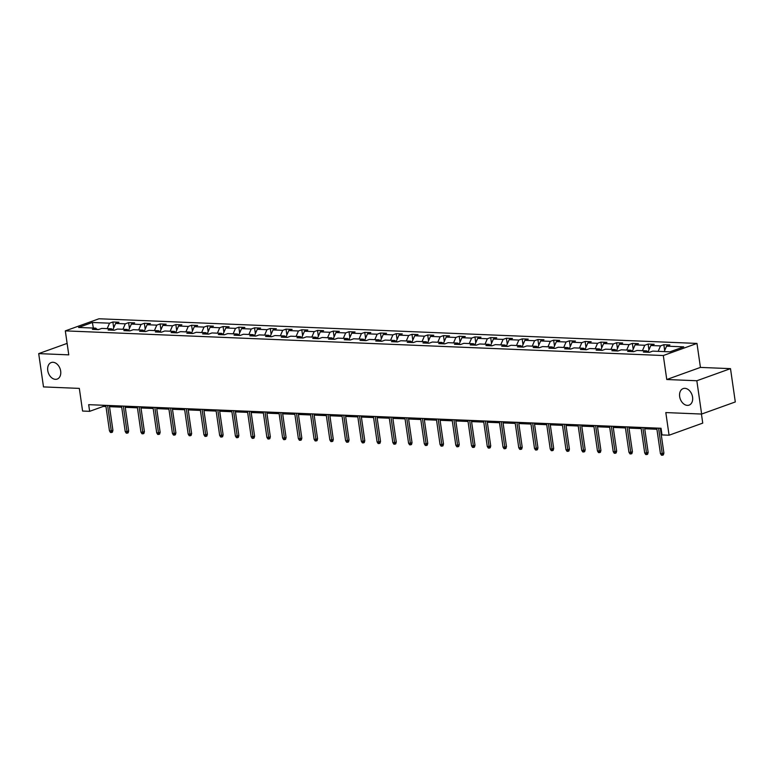 <?xml version="1.0" encoding="UTF-8"?>
<svg xmlns="http://www.w3.org/2000/svg" width="774" height="774" viewBox="0 0 774 774"><rect width="100%" height="100%" fill="white"/><g stroke="black" fill="none" stroke-linecap="round" stroke-linejoin="round"><path stroke-width="1.16" d="M60.672 371.075A8.785 6.231 70.2 0 1 57.189 379.076A8.785 6.231 70.2 0 1 47.756 370.543A8.785 6.231 70.2 0 1 51.248 362.542A8.785 6.231 70.2 0 1 60.672 371.075M692.575 397.12A8.785 6.231 70.2 0 1 689.083 405.121A8.785 6.231 70.2 0 1 679.659 396.588A8.785 6.231 70.2 0 1 683.142 388.596A8.785 6.231 70.2 0 1 692.575 397.12M696.977 343.424L98.985 318.772L65.316 330.875L663.308 355.527L696.977 343.424L700.431 367.408L666.762 379.512L696.832 380.75L730.501 368.647L700.431 367.408M730.501 368.647L735.3 401.948L701.631 414.051L665.814 412.571L669.075 435.22L702.744 423.117L701.438 414.042M67.115 343.395L38.7 353.612L43.499 386.913L79.325 388.393L82.586 411.042L89.649 411.333L103.3 406.418L105.961 406.534M696.832 380.75L701.631 414.051M97.243 329.55L95.715 328.157L92.396 329.347L98.453 329.598L101.771 328.408L111.456 328.805L108.137 330.005L114.194 330.246L117.513 329.056L127.207 329.453L123.879 330.653L129.935 330.895L133.254 329.705L142.948 330.101L139.62 331.301L145.676 331.553L148.995 330.353L158.689 330.75L155.361 331.949L161.418 332.201L164.746 331.001L174.431 331.398L171.112 332.597L177.159 332.849L180.487 331.649L190.172 332.056L186.853 333.246L192.9 333.497L196.228 332.298L205.913 332.704L202.595 333.894L208.641 334.145L211.97 332.946L221.654 333.352L218.336 334.542L224.392 334.794L227.711 333.594L237.395 334L234.077 335.19L240.133 335.442L243.452 334.252L253.137 334.649L249.818 335.839L255.875 336.09L259.193 334.9L268.878 335.297L265.559 336.487L271.616 336.738L274.934 335.548L284.619 335.945L281.301 337.135L287.357 337.387L290.676 336.197L300.36 336.593L297.042 337.783L303.098 338.035L306.417 336.845L316.102 337.241L312.783 338.441L318.84 338.683L322.158 337.493L331.853 337.89L328.524 339.089L334.581 339.331L337.899 338.141L347.594 338.538L344.266 339.738L350.322 339.989L353.641 338.789L363.335 339.186L360.007 340.386L366.063 340.637L369.382 339.438L379.076 339.834L375.748 341.034L381.805 341.286L385.133 340.086L394.817 340.492L391.499 341.682L397.546 341.934L400.874 340.734L410.559 341.141L407.24 342.331L413.287 342.582L416.615 341.382L426.3 341.789L422.981 342.979L429.038 343.23L432.356 342.031L442.041 342.437L438.723 343.627L444.779 343.879L448.098 342.688L457.782 343.085L454.464 344.275L460.52 344.527L463.839 343.337L473.524 343.733L470.205 344.923L476.262 345.175L479.58 343.985L489.265 344.382L485.946 345.572L492.003 345.823L495.321 344.633L505.006 345.03L501.687 346.22L507.744 346.471L511.063 345.281L520.747 345.678L517.429 346.878L523.485 347.12L526.804 345.93L536.498 346.326L533.17 347.526L539.226 347.768L542.545 346.578L552.239 346.975L548.911 348.174L554.968 348.426L558.286 347.226L567.981 347.623L564.652 348.822L570.709 349.074L574.027 347.874L583.722 348.271L580.394 349.471L586.45 349.722L589.778 348.523L599.463 348.929L596.144 350.119L602.191 350.37L605.52 349.171L615.204 349.577L611.886 350.767L617.933 351.019L621.261 349.819L630.945 350.225L627.627 351.415L633.674 351.667L637.002 350.467L646.687 350.874L643.368 352.064L649.425 352.315L652.743 351.125L669.897 351.831L683.723 346.858L666.569 346.152L669.897 344.952L663.84 344.701L664.682 350.525M95.715 328.157L78.561 327.45L92.396 322.477L109.55 323.184L112.869 321.994L113.71 327.808M663.84 344.701L660.522 345.901L650.828 345.504L654.156 344.304L648.099 344.053L644.771 345.252L635.086 344.846L638.405 343.656L632.358 343.404L629.03 344.604L619.345 344.198L622.664 343.008L616.617 342.756L613.289 343.956L603.604 343.55L606.922 342.36L600.876 342.108L597.547 343.308L587.863 342.901L591.181 341.711L585.125 341.46L581.806 342.65L572.121 342.253L575.44 341.063L569.383 340.812L566.065 342.002L556.38 341.605L559.699 340.415L553.642 340.163L550.324 341.353L540.639 340.957L543.958 339.767L537.901 339.515L534.582 340.705L524.898 340.308L528.216 339.118L522.16 338.867L518.841 340.057L509.157 339.66L512.475 338.461L506.419 338.219L503.1 339.409L493.415 339.012L496.734 337.812L490.677 337.57L487.359 338.76L477.664 338.364L480.993 337.164L474.936 336.913L471.618 338.112L461.923 337.716L465.251 336.516L459.195 336.264L455.876 337.464L446.182 337.067L449.51 335.868L443.454 335.616L440.135 336.816L430.441 336.409L433.769 335.219L427.712 334.968L424.384 336.168L414.7 335.761L418.018 334.571L411.971 334.32L408.643 335.519L398.958 335.113L402.277 333.923L396.23 333.671L392.902 334.871L383.217 334.465L386.536 333.275L380.479 333.023L377.161 334.213L367.476 333.817L370.794 332.627L364.738 332.375L361.419 333.565L351.735 333.168L355.053 331.978L348.997 331.727L345.678 332.917L335.993 332.52L339.312 331.33L333.255 331.079L329.937 332.269L320.252 331.872L323.571 330.682L317.514 330.43L314.196 331.62L304.511 331.224L307.829 330.024L301.773 329.782L298.454 330.972L288.77 330.575L292.088 329.376L286.032 329.134L282.713 330.324L273.019 329.927L276.347 328.727L270.29 328.476L266.972 329.676L257.278 329.279L260.606 328.079L254.549 327.828L251.231 329.027L241.536 328.631L244.865 327.431L238.808 327.179L235.49 328.379L225.795 327.973L229.123 326.783L223.067 326.531L219.739 327.731L210.054 327.325L213.372 326.135L207.326 325.883L203.997 327.083L194.313 326.676L197.631 325.486L191.584 325.235L188.256 326.435L178.571 326.028L181.89 324.838L175.843 324.587L172.515 325.777L162.83 325.38L166.149 324.19L160.092 323.938L156.774 325.128L147.089 324.732L150.408 323.542L144.351 323.29L141.032 324.48L131.348 324.083L134.666 322.893L128.61 322.642L125.291 323.832L115.607 323.435L118.925 322.245L112.869 321.994M669.075 435.22L662.012 434.93L661.054 428.264L88.691 404.667L89.649 411.333M114.494 330.14L112.849 330.072M112.985 330.198L111.456 328.805M115.607 323.435L112.762 329.995M125.291 323.832L122.931 329.279M130.235 330.788L128.59 330.721M128.736 330.846L127.207 329.453M131.348 324.083L128.503 330.643M141.032 324.48L138.681 329.927M145.976 331.446L144.341 331.378M144.477 331.495L142.948 330.101M147.089 324.732L144.245 331.291M156.774 325.128L154.423 330.575M161.718 332.094L160.083 332.027M160.218 332.143L158.689 330.75M162.83 325.38L159.995 331.94M172.515 325.777L170.164 331.224M177.459 332.743L175.824 332.675M175.959 332.801L174.431 331.398M178.571 326.028L175.737 332.588M188.256 326.435L185.905 331.872M193.2 333.391L191.565 333.323M191.7 333.449L190.172 332.056M194.313 326.676L191.478 333.236M203.997 327.083L201.646 332.52M208.941 334.039L207.306 333.971M207.442 334.097L205.913 332.704M210.054 327.325L207.219 333.894M219.739 327.731L217.388 333.178M224.683 334.687L223.047 334.62M223.183 334.745L221.654 333.352M225.795 327.973L222.96 334.542M235.49 328.379L233.129 333.826M240.424 335.336L238.789 335.268M238.924 335.394L237.395 334M241.536 328.631L238.702 335.19M251.231 329.027L248.87 334.474M256.165 335.984L254.53 335.916M254.665 336.042L253.137 334.649M257.278 329.279L254.443 335.839M266.972 329.676L264.611 335.123M271.906 336.632L270.271 336.564M270.407 336.69L268.878 335.297M273.019 329.927L270.184 336.487M282.713 330.324L280.352 335.771M287.647 337.28L286.012 337.212M286.148 337.338L284.619 335.945M288.77 330.575L285.925 337.135M298.454 330.972L296.094 336.419M303.389 337.928L301.754 337.861M301.889 337.986L300.36 336.593M304.511 331.224L301.667 337.783M314.196 331.62L311.835 337.067M319.14 338.577L317.495 338.509M317.63 338.635L316.102 337.241M320.252 331.872L317.408 338.432M329.937 332.269L327.576 337.716M334.881 339.225L333.236 339.157M333.381 339.283L331.853 337.89M335.993 332.52L333.149 339.08M345.678 332.917L343.327 338.364M350.622 339.883L348.987 339.815M349.122 339.931L347.594 338.538M351.735 333.168L348.89 339.728M361.419 333.565L359.068 339.012M366.363 340.531L364.728 340.463M364.864 340.579L363.335 339.186M367.476 333.817L364.631 340.376M377.161 334.213L374.81 339.66M382.104 341.179L380.469 341.111M380.605 341.237L379.076 339.834M383.217 334.465L380.382 341.024M392.902 334.871L390.551 340.308M397.846 341.827L396.211 341.76M396.346 341.885L394.817 340.492M398.958 335.113L396.124 341.673M408.643 335.519L406.292 340.957M413.587 342.476L411.952 342.408M412.087 342.534L410.559 341.141M414.7 335.761L411.865 342.331M424.384 336.168L422.033 341.615M429.328 343.124L427.693 343.056M427.829 343.182L426.3 341.789M430.441 336.409L427.606 342.979M440.135 336.816L437.774 342.263M445.069 343.772L443.434 343.704M443.57 343.83L442.041 342.437M446.182 337.067L443.347 343.627M455.876 337.464L453.516 342.911M460.811 344.42L459.176 344.353M459.311 344.478L457.782 343.085M461.923 337.716L459.088 344.275M471.618 338.112L469.257 343.559M476.552 345.069L474.917 345.001M475.052 345.127L473.524 343.733M477.664 338.364L474.83 344.923M487.359 338.76L484.998 344.207M492.293 345.717L490.658 345.649M490.793 345.775L489.265 344.382M493.415 339.012L490.571 345.572M503.1 339.409L500.739 344.856M508.034 346.365L506.399 346.297M506.535 346.423L505.006 345.03M509.157 339.66L506.312 346.22M518.841 340.057L516.481 345.504M523.785 347.013L522.14 346.946M522.276 347.071L520.747 345.678M524.898 340.308L522.053 346.868M534.582 340.705L532.222 346.152M539.526 347.661L537.882 347.594M538.017 347.719L536.498 346.326M540.639 340.957L537.795 347.516M550.324 341.353L547.963 346.8M555.268 348.319L553.623 348.252M553.768 348.368L552.239 346.975M556.38 341.605L553.536 348.165M566.065 342.002L563.714 347.449M571.009 348.968L569.374 348.9M569.509 349.016L567.981 347.623M572.121 342.253L569.277 348.813M581.806 342.65L579.455 348.097M586.75 349.616L585.115 349.548M585.25 349.674L583.722 348.271M587.863 342.901L585.028 349.461M597.547 343.308L595.196 348.745M602.491 350.264L600.856 350.196M600.992 350.322L599.463 348.929M603.604 343.55L600.769 350.109M613.289 343.956L610.938 349.393M618.233 350.912L616.597 350.845M616.733 350.97L615.204 349.577M619.345 344.198L616.51 350.767M629.03 344.604L626.679 350.051M633.974 351.56L632.339 351.493M632.474 351.619L630.945 350.225M635.086 344.846L632.252 351.415M644.771 345.252L642.42 350.699M649.715 352.209L648.08 352.141M648.215 352.267L646.687 350.874M650.828 345.504L647.993 352.064M660.522 345.901L658.161 351.348M666.569 346.152L664.218 351.589M666.762 379.512L663.308 355.527M38.7 353.612L68.77 354.86L65.316 330.875M109.511 406.679L121.702 407.182M125.253 407.327L137.443 407.83M140.994 407.975L153.184 408.478M156.735 408.624L168.925 409.127M172.476 409.272L184.667 409.775M188.217 409.92L200.408 410.423M203.959 410.568L216.159 411.071M219.7 411.217L231.9 411.72M235.451 411.874L247.641 412.378M251.192 412.523L263.383 413.026M266.933 413.171L279.124 413.674M282.674 413.819L294.865 414.322M298.416 414.467L310.606 414.97M314.157 415.116L326.347 415.619M329.898 415.764L342.089 416.267M345.639 416.412L357.83 416.915M361.381 417.06L373.571 417.563M377.122 417.708L389.312 418.212M392.863 418.357L405.054 418.86M408.604 419.005L420.804 419.508M424.346 419.653L436.546 420.156M440.087 420.311L452.287 420.814M455.838 420.959L468.028 421.462M471.579 421.607L483.769 422.111M487.32 422.256L499.511 422.759M503.061 422.904L515.252 423.407M518.803 423.552L530.993 424.055M534.544 424.2L546.734 424.703M550.285 424.849L562.475 425.352M566.026 425.497L578.217 426M581.767 426.145L593.958 426.648M597.509 426.793L609.699 427.296M613.25 427.442L625.44 427.945M628.991 428.09L641.191 428.593M644.732 428.748L656.933 429.251M660.483 429.396L661.219 429.425M98.743 329.492L97.108 329.424M92.396 322.477L93.354 328.06M109.55 323.184L107.189 328.631M103.126 405.266L103.3 406.418M648.099 344.053L648.931 349.877M632.358 343.404L633.19 349.229M616.617 342.756L617.449 348.581M600.876 342.108L601.708 347.932M585.125 341.46L585.966 347.284M569.383 340.812L570.225 346.636M553.642 340.163L554.484 345.988M537.901 339.515L538.743 345.339M522.16 338.867L523.001 344.682M506.419 338.219L507.26 344.033M490.677 337.57L491.519 343.385M474.936 336.913L475.778 342.737M459.195 336.264L460.037 342.089M443.454 335.616L444.295 341.44M427.712 334.968L428.544 340.792M411.971 334.32L412.803 340.144M396.23 333.671L397.062 339.496M380.479 333.023L381.321 338.848M364.738 332.375L365.58 338.199M348.997 331.727L349.838 337.551M333.255 331.079L334.097 336.903M317.514 330.43L318.356 336.245M301.773 329.782L302.615 335.597M286.032 329.134L286.873 334.949M270.29 328.476L271.132 334.3M254.549 327.828L255.391 333.652M238.808 327.179L239.65 333.004M223.067 326.531L223.899 332.356M207.326 325.883L208.158 331.707M191.584 325.235L192.416 331.059M175.843 324.587L176.675 330.411M160.092 323.938L160.934 329.763M144.351 323.29L145.193 329.114M128.61 322.642L129.452 328.466M658.577 428.167L662.254 453.641L663.889 453.051L663.366 454.899L662.457 455.228L662.254 453.641L660.435 453.564L656.758 428.09M663.889 453.051L660.309 428.235M662.457 455.228L661.451 455.18L660.435 453.564M642.836 427.519L646.513 452.993L648.148 452.403L647.625 454.251L646.716 454.58L646.513 452.993L644.694 452.916L641.017 427.442M648.148 452.403L644.568 427.587M646.716 454.58L645.71 454.532L644.694 452.916M627.095 426.861L630.762 452.345L632.406 451.755L631.884 453.603L630.974 453.932L630.762 452.345L628.952 452.268L625.276 426.793M632.406 451.755L628.827 426.938M630.974 453.932L629.968 453.883L628.952 452.268M611.354 426.213L615.02 451.697L616.665 451.107L616.143 452.954L615.233 453.274L615.02 451.697L613.211 451.619L609.535 426.145M616.665 451.107L613.085 426.29M615.233 453.274L614.227 453.235L613.211 451.619M595.612 425.565L599.279 451.048L600.924 450.458L600.401 452.306L599.492 452.626L599.279 451.048L597.47 450.971L593.793 425.497M600.924 450.458L597.344 425.642M599.492 452.626L598.486 452.587L597.47 450.971M579.871 424.916L583.538 450.4L585.183 449.81L584.66 451.658L583.751 451.977L583.538 450.4L581.729 450.323L578.052 424.839M585.183 449.81L581.603 424.994M583.751 451.977L582.745 451.939L581.729 450.323M564.13 424.268L567.797 449.752L569.432 449.162L568.919 451L568.01 451.329L567.797 449.752L565.978 449.675L562.311 424.191M569.432 449.162L565.862 424.346M568.01 451.329L567.003 451.29L565.978 449.675M548.389 423.62L552.056 449.094L553.691 448.514L553.178 450.352L552.268 450.681L552.056 449.094L550.237 449.026L546.57 423.542M553.691 448.514L550.12 423.688M552.268 450.681L551.252 450.642L550.237 449.026M532.647 422.972L536.314 448.446L537.949 447.856L537.437 449.704L536.527 450.033L536.314 448.446L534.495 448.378L530.829 422.894M537.949 447.856L534.379 423.039M536.527 450.033L535.511 449.994L534.495 448.378M516.897 422.323L520.573 447.798L522.208 447.208L521.695 449.055L520.786 449.384L520.573 447.798L518.754 447.73L515.087 422.246M522.208 447.208L518.638 422.391M520.786 449.384L519.77 449.346L518.754 447.73M501.155 421.675L504.832 447.149L506.467 446.559L505.954 448.407L505.045 448.736L504.832 447.149L503.013 447.072L499.346 421.598M506.467 446.559L502.897 421.743M505.045 448.736L504.029 448.697L503.013 447.072M485.414 421.027L489.091 446.501L490.726 445.911L490.213 447.759L489.294 448.088L489.091 446.501L487.272 446.424L483.605 420.95M490.726 445.911L487.146 421.095M489.294 448.088L488.288 448.049L487.272 446.424M469.673 420.379L473.349 445.853L474.984 445.263L474.462 447.111L473.553 447.44L473.349 445.853L471.53 445.776L467.864 420.301M474.984 445.263L471.405 420.446M473.553 447.44L472.546 447.391L471.53 445.776M453.932 419.731L457.608 445.205L459.243 444.615L458.721 446.463L457.811 446.792L457.608 445.205L455.789 445.127L452.113 419.653M459.243 444.615L455.663 419.798M457.811 446.792L456.805 446.743L455.789 445.127M438.19 419.082L441.867 444.557L443.502 443.966L442.98 445.814L442.07 446.143L441.867 444.557L440.048 444.479L436.372 419.005M443.502 443.966L439.922 419.15M442.07 446.143L441.064 446.095L440.048 444.479M422.449 418.424L426.126 443.908L427.761 443.318L427.238 445.166L426.329 445.495L426.126 443.908L424.307 443.831L420.63 418.357M427.761 443.318L424.181 418.502M426.329 445.495L425.323 445.447L424.307 443.831M406.708 417.776L410.375 443.26L412.02 442.67L411.497 444.518L410.588 444.837L410.375 443.26L408.566 443.183L404.889 417.708M412.02 442.67L408.44 417.854M410.588 444.837L409.581 444.798L408.566 443.183M390.967 417.128L394.634 442.612L396.278 442.022L395.756 443.87L394.846 444.189L394.634 442.612L392.824 442.534L389.148 417.06M396.278 442.022L392.699 417.205M394.846 444.189L393.84 444.15L392.824 442.534M375.226 416.48L378.892 441.964L380.537 441.373L380.015 443.221L379.105 443.541L378.892 441.964L377.083 441.886L373.407 416.402M380.537 441.373L376.957 416.557M379.105 443.541L378.099 443.502L377.083 441.886M359.484 415.832L363.151 441.315L364.786 440.725L364.273 442.564L363.364 442.892L363.151 441.315L361.332 441.238L357.665 415.754M364.786 440.725L361.216 415.909M363.364 442.892L362.358 442.854L361.332 441.238M343.743 415.183L347.41 440.658L349.045 440.077L348.532 441.915L347.623 442.244L347.41 440.658L345.591 440.59L341.924 415.106M349.045 440.077L345.475 415.251M347.623 442.244L346.617 442.206L345.591 440.59M328.002 414.535L331.669 440.009L333.304 439.419L332.791 441.267L331.882 441.596L331.669 440.009L329.85 439.942L326.183 414.458M333.304 439.419L329.734 414.603M331.882 441.596L330.866 441.557L329.85 439.942M312.261 413.887L315.927 439.361L317.563 438.771L317.05 440.619L316.14 440.948L315.927 439.361L314.109 439.293L310.442 413.809M317.563 438.771L313.992 413.955M316.14 440.948L315.124 440.909L314.109 439.293M296.51 413.239L300.186 438.713L301.821 438.123L301.309 439.971L300.399 440.3L300.186 438.713L298.367 438.635L294.701 413.161M301.821 438.123L298.251 413.306M300.399 440.3L299.383 440.261L298.367 438.635M280.769 412.59L284.445 438.065L286.08 437.474L285.567 439.322L284.658 439.651L284.445 438.065L282.626 437.987L278.959 412.513M286.08 437.474L282.5 412.658M284.658 439.651L283.642 439.613L282.626 437.987M265.027 411.942L268.704 437.416L270.339 436.826L269.826 438.674L268.907 439.003L268.704 437.416L266.885 437.339L263.218 411.865M270.339 436.826L266.759 412.01M268.907 439.003L267.901 438.955L266.885 437.339M249.286 411.294L252.963 436.768L254.598 436.178L254.075 438.026L253.166 438.355L252.963 436.768L251.144 436.691L247.467 411.217M254.598 436.178L251.018 411.362M253.166 438.355L252.16 438.307L251.144 436.691M233.545 410.646L237.221 436.12L238.856 435.53L238.334 437.378L237.425 437.707L237.221 436.12L235.402 436.043L231.726 410.568M238.856 435.53L235.277 410.713M237.425 437.707L236.418 437.658L235.402 436.043M217.804 409.988L221.48 435.472L223.115 434.882L222.593 436.729L221.683 437.058L221.48 435.472L219.661 435.394L215.985 409.92M223.115 434.882L219.535 410.065M221.683 437.058L220.677 437.01L219.661 435.394M202.062 409.34L205.729 434.824L207.374 434.233L206.852 436.081L205.942 436.401L205.729 434.824L203.92 434.746L200.243 409.272M207.374 434.233L203.794 409.417M205.942 436.401L204.936 436.362L203.92 434.746M186.321 408.691L189.988 434.175L191.633 433.585L191.11 435.433L190.201 435.752L189.988 434.175L188.179 434.098L184.502 408.624M191.633 433.585L188.053 408.769M190.201 435.752L189.195 435.714L188.179 434.098M170.58 408.043L174.247 433.527L175.892 432.937L175.369 434.785L174.46 435.104L174.247 433.527L172.438 433.45L168.761 407.966M175.892 432.937L172.312 408.121M174.46 435.104L173.453 435.065L172.438 433.45M154.839 407.395L158.506 432.879L160.15 432.289L159.628 434.127L158.718 434.456L158.506 432.879L156.696 432.801L153.02 407.317M160.15 432.289L156.571 407.472M158.718 434.456L157.712 434.417L156.696 432.801M139.097 406.747L142.764 432.221L144.399 431.64L143.887 433.479L142.977 433.808L142.764 432.221L140.945 432.153L137.279 406.669M144.399 431.64L140.829 406.814M142.977 433.808L141.971 433.769L140.945 432.153M123.356 406.098L127.023 431.573L128.658 430.983L128.145 432.83L127.236 433.159L127.023 431.573L125.204 431.505L121.537 406.021M128.658 430.983L125.088 406.166M127.236 433.159L126.22 433.121L125.204 431.505M107.615 405.45L111.282 430.924L112.917 430.334L112.404 432.182L111.495 432.511L111.282 430.924L109.463 430.857L105.796 405.373M112.917 430.334L109.347 405.518M111.495 432.511L110.479 432.473L109.463 430.857"/></g></svg>
